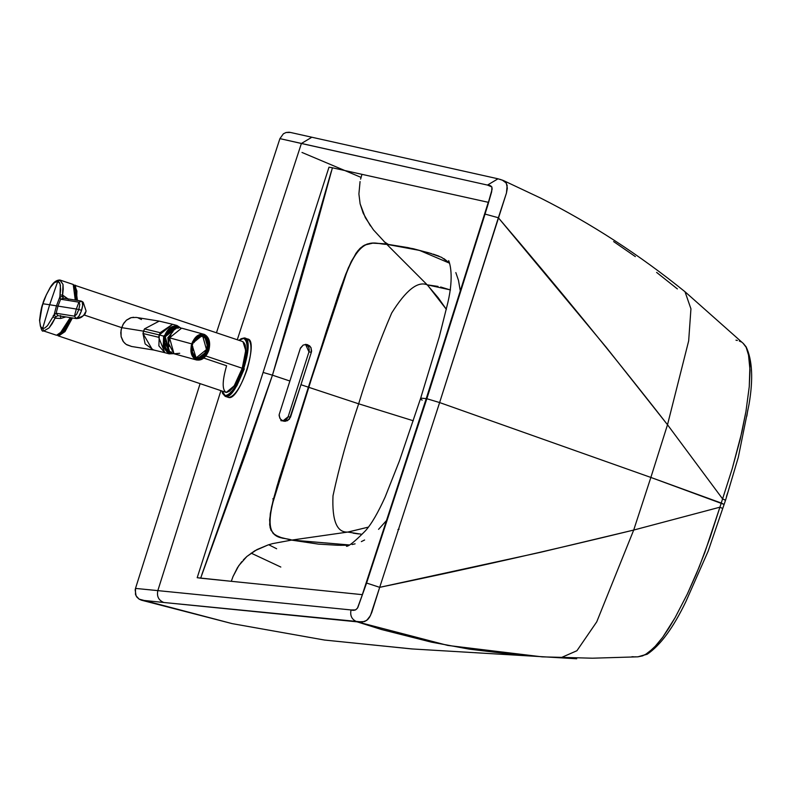 <?xml version="1.0" encoding="UTF-8"?>
<svg xmlns="http://www.w3.org/2000/svg" width="791" height="791" viewBox="0 0 791 791"><rect width="100%" height="100%" fill="white"/><g stroke="black" fill="none" stroke-linecap="round" stroke-linejoin="round"><path stroke-width="1.19" d="M131.603 346.478L126.085 344.352L123.465 341.821L121.102 336.521L121.053 330.045L123.06 324.379L126.313 320.286L131.237 317.616L136.25 317.428M138.188 317.923L141.47 319.515M131.395 346.448L154.542 350.166L152.376 349.632L142.983 333.505L143.547 331.152L121.646 327.632L120.776 332.665L121.181 336.837L122.951 341.089L125.077 343.561M126.768 344.787L131.632 346.488M133.521 317.26L130.406 317.873L126.56 320.078L123.851 323.094L121.646 327.632L143.547 331.152L144.466 328.908L159.209 321.116L172.567 324.29L159.288 334.939L160.158 332.685L172.567 324.29L176.907 325.487L163.628 336.126L163.203 347.061L168.532 353.666L173.644 353.626M180.664 327.978L176.907 325.487L163.628 336.126L159.288 334.939L163.628 336.126L163.203 347.061L169.145 353.864L164.795 352.667L158.675 337.282L159.288 334.939L143.547 331.152L159.288 334.939L158.862 345.865L164.795 352.667L153.494 349.958L145.139 343.917L142.983 333.505L144.466 328.908L160.158 332.685L144.466 328.908L159.209 321.116L136.062 317.399M142.983 333.505L158.675 337.282L142.983 333.505M163.628 336.126L164.35 336.363L169.076 353.261L173.278 353.448L169.076 353.261C163.895 350.334 162.313 344.708 164.35 336.363C167.534 328.443 171.993 325.091 177.738 326.288L180.259 327.939L177.738 326.288L164.35 336.363L163.628 336.126M165.181 336.669L169.472 352.015L171.815 352.4L169.472 352.015C164.765 349.365 163.332 344.253 165.181 336.669C168.078 329.491 172.131 326.436 177.332 327.533L178.469 328.097L177.332 327.533L165.181 336.669L176.482 327.612L177.342 327.929L176.482 327.612L166.763 333.11M176.966 325.496L180.744 327.988M176.482 327.612C171.647 326.96 167.91 329.995 165.27 336.709L176.709 327.711L177.965 328.225L177.224 327.879C172.161 326.821 168.226 329.778 165.418 336.758C163.628 344.125 165.012 349.088 169.59 351.669L171.449 352.035L169.59 351.669L165.26 336.719C163.075 343.749 164.607 348.782 169.857 351.797L164.291 342.117M242.59 341.564C246.782 343.947 246.663 352.835 242.234 368.26C236.816 383.526 231.486 391.585 226.246 392.445C222.053 390.072 222.172 381.173 226.602 365.749L203.841 358.086M74.206 285.096L242.956 341.663L245.714 350.443L242.234 368.26L205.868 356.009L242.234 368.26L234.176 385.879L226.246 392.445L58.267 335.878L65.01 331.587L72.386 317.972L65.01 331.587L58.643 335.977L57.298 335.265M121.646 327.632L84.103 314.986L121.646 327.632M72.05 317.923L64.753 331.32L58.475 335.641L57.496 335.226L58.475 335.641L64.753 331.32L72.05 317.923M77.093 300.362L74.354 285.244L77.093 300.362M75.402 287.192L76.638 300.283L75.402 287.192M59.543 334.316L71.625 317.853L59.473 334.326M75.343 285.185L77.429 300.412L75.343 285.185M57.891 315.639L76.163 318.565C77.963 318.298 79.762 315.56 81.572 310.339L78.833 309.508L76.628 314.353L74.453 316.163L76.628 314.353L78.833 309.508L76.302 309.034L74.453 316.163L56.181 313.246L57.891 315.639L56.181 313.246L74.453 316.163L76.292 318.575M82.185 301.529L82.679 305.474L81.285 311.179L78.863 316.331L76.163 318.565C82.818 316.716 85.893 314.561 85.398 312.099C83.688 316.42 80.613 318.575 76.163 318.565L76.45 318.565M85.458 313.058L86.1 311.031L83.213 302.32L82.215 301.559M68.392 299.334L62.519 295.033L63.389 298.316L62.469 296.477L59.829 296.991L60.62 299.206L63.389 298.316L60.689 299.225L63.448 298.336L60.689 299.225L78.942 302.182L79.802 304.476L78.833 309.508L81.572 310.339C83.104 305.108 83.144 302.093 81.72 301.282L78.942 302.182L76.302 309.034L78.833 309.508L79.802 304.476L78.942 302.182L60.62 299.206L58 306.097L76.302 309.034L78.942 302.182L81.72 301.282M74.453 316.163L76.302 309.034L58 306.097L56.121 313.236L57.832 315.629L56.121 313.236L54.055 314.996L55.914 316.894L57.832 315.629L55.914 316.894L54.055 314.996L56.121 313.236L58 306.097L56.477 305.85L54.055 314.996L56.477 305.85L49.655 304.753L42.595 328.552L44.84 327.988L47.47 325.704L54.055 314.996L47.47 325.704L44.84 327.988L42.595 328.552L43.831 330.984L49.091 327.889L52.127 323.737L55.083 318.19L53.037 316.756L55.083 318.19L55.914 316.894L55.083 318.19L60.67 318.476L60.512 315.51L60.67 318.476L65.88 316.924L60.67 318.476L55.083 318.19L49.091 327.889L43.831 330.984L42.595 328.552L49.655 304.753L58 306.097L60.62 299.206L59.829 296.991L56.477 305.85L59.829 296.991L60.63 289.664L60.027 283.742L57.763 281.319L49.655 304.753L57.763 281.319L54.401 282.664L50.397 287.4L46.343 294.796L43.278 302.597L42.922 303.764L49.655 304.753L42.922 303.764L42.18 306.077L39.669 320.81L40.39 326.307L42.595 328.552L40.39 326.307L39.669 320.81L40.539 312.89L42.912 303.803M75.254 300.056L73.227 284.473L60.165 280.103L57.763 281.319L59.444 282.506L60.423 285.363L59.987 295.092L62.519 295.033L59.987 295.092L59.829 296.991L62.469 296.477L63.221 289.16L63.023 284.493L59.869 280.034C56.349 279.984 53.076 282.535 50.06 287.706C45.601 296.012 43.198 301.361 42.852 303.764C41.715 305.988 40.618 311.506 39.55 320.315C40.727 328.71 42.032 332.24 43.456 330.895L56.517 335.255L62.796 330.984L70.132 317.616M42.922 303.764L46.343 294.796L50.397 287.4L54.401 282.664L60.165 280.103L63.023 284.493L62.519 295.033L67.986 298.899M53.956 315.362L53.274 315.411M75.857 289.308L75.906 295.646M75.491 287.637L75.323 300.066L76.025 291.286L74.077 284.978M57.545 335.216L59.048 334.633L63.567 330.074L70.221 317.626L59.434 334.336M168.621 343.432L169.501 337.866L171.093 334.296L169.501 337.866L181.623 328.156L204.365 334.415L208.824 350.354C210.742 342.473 209.259 337.164 204.365 334.415C198.956 333.278 194.754 336.442 191.748 343.907C189.82 351.787 191.313 357.097 196.198 359.846C201.616 360.983 205.818 357.819 208.824 350.354L196.751 360.034L191.748 343.907L169.551 337.836L168.621 343.561L174 353.775L179.715 353.29M171.083 334.296L169.551 337.836L191.748 343.907L203.811 334.237M196.069 357.394C200.528 358.323 203.999 355.713 206.481 349.553L205.848 351.441L207.469 351.975L204.503 356.415L203.742 356.207L201.062 358.224L203.742 356.207L203.425 355.06L204.177 355.268L206.599 351.649L205.848 351.441L207.074 347.635L207.825 347.842L208.003 343.373L207.242 343.165L206.303 339.784L207.054 339.992L204.879 337.292L201.557 336.126L204.127 337.085L204.533 335.799L205.294 336.007L204.533 335.799L204.127 337.085L204.879 337.292L205.294 336.007L207.964 339.309L206.303 339.784L207.242 343.165L208.903 342.691L207.242 343.165L208.903 342.691L208.695 348.169L207.074 347.635L207.934 347.961L206.708 351.777L207.43 349.909L208.033 350.087L207.321 351.926L208.547 348.119L208.033 350.087L208.567 350.255L204.246 334.791L193.617 340.367L191.995 344.006L191.106 349.563L196.326 359.47L208.567 350.255C205.65 357.502 201.576 360.567 196.326 359.47C191.58 356.8 190.137 351.649 191.995 344.006C194.912 336.768 198.996 333.693 204.246 334.791C208.992 337.46 210.436 342.622 208.567 350.255L207.43 349.919L207.934 347.961L207.074 347.635L206.481 349.553C208.063 343.057 206.837 338.677 202.803 336.402L206.481 349.553L196.573 357.552M208.775 342.661L207.904 339.349L208.775 342.661M193.577 340.427L203.317 334.929L206.866 337.49L203.841 335.097L193.538 340.496M191.106 349.484L196.158 359.005L201.043 358.778L196.158 359.005L191.106 349.484M201.814 358.402L204.385 356.385L201.814 358.402L197.839 359.223L198.254 357.937L194.932 356.761L197.493 357.73L197.088 359.015L197.493 357.73L201.507 357.285L201.824 358.432L200.746 357.077L198.254 357.937L197.839 359.223L201.824 358.432M196.751 360.034L174 353.775L169.551 337.836L168.621 343.561M167.85 337.678L173.071 331.508L167.85 337.678L169.393 338.212L167.85 337.678L168.908 346.715L167.85 337.678M195.08 359.005L194.408 358.817M205.077 336.669L206.758 339.428M197.088 359.015L194.517 358.046L191.857 354.744L192.757 354.061L191.857 354.744L193.518 354.269L195.693 356.968L195.278 358.254L194.517 358.046L197.088 359.015L195.219 358.56M195.446 338.133L193.933 339.863M196.069 337.846L196.386 338.993L193.973 342.612L192.342 342.078L193.973 342.612L193.212 342.404L191.986 346.221L193.212 342.404L192.342 342.078L193.103 342.285L196.069 337.846L195.318 337.638L196.069 337.846L193.103 342.285L193.973 342.612L196.386 338.993L196.069 337.846M191.125 345.894L192.747 346.428L192.569 350.888L192.747 346.428L191.125 345.894M192.757 354.061L191.817 350.68L192.757 354.061L193.518 354.269L192.757 354.061M203.425 355.06L200.746 357.077L203.425 355.06L204.503 356.415L203.425 355.06M196.633 357.572L197.493 357.73M208.152 342.483L207.202 339.102L208.152 342.483M201.972 334.83L204.533 335.799L201.972 334.83L202.733 335.038L202.318 336.333L198.314 336.768L195.634 338.785L198.314 336.768L199.065 336.976L197.987 335.631L198.314 336.768L197.987 335.631L202.466 334.909M190.908 351.362L191.659 351.57L191.877 346.102L191.659 351.57L192.569 350.888L190.908 351.362M199.065 336.976L202.318 336.333L202.733 335.038L198.749 335.839L199.065 336.976M204.879 337.292L207.054 339.992L207.964 339.309L205.294 336.007L204.879 337.292M208.003 343.373L207.825 347.842L208.695 348.169L208.903 342.691L208.003 343.373M192.609 354.951L195.278 358.254L195.693 356.968L193.518 354.269L192.609 354.951M204.503 356.415L207.469 351.975L206.599 351.649L204.177 355.268L204.503 356.415M75.738 288.547L76.509 300.264L75.738 288.547M71.526 317.834L60.63 333.436L71.526 317.834M228.658 397.487C234.68 396.489 240.81 387.224 247.049 369.674C252.141 351.936 252.27 341.712 247.445 338.973C259.557 339.23 239.742 400.948 228.658 397.487L225.633 396.459C236.707 399.93 256.531 338.212 244.419 337.955L243.608 338.39L244.419 337.955C256.531 338.212 236.707 399.93 225.633 396.459L225.227 395.619C231.12 394.65 237.112 385.583 243.213 368.418C248.196 351.066 248.325 341.059 243.608 338.39L239.139 340.367L243.608 338.39C255.453 338.637 236.064 399.02 225.227 395.619L222.063 391.061L225.633 396.459L228.658 397.487L225.208 396.36L222.568 393.404L221.945 391.021M226.879 396.4L226.335 395.589M245.279 339.359L246.199 339.032L245.279 339.359M244.3 368.873L236.786 385.909L228.708 394.442M245.259 344.955L245.813 358.59M238.398 380.609L229.706 391.12M228.115 395.223L229.093 395.322L228.115 395.223M247.326 341.277L246.298 340.664M273.597 499.081L272.776 498.844M276.642 548.756L268.732 544.742M719.919 507.189L710.1 537.573L699.214 566.939L687.359 593.962L675.049 617.761L662.7 637.289L656.649 644.952L647.967 653.04L642.638 655.868L637.902 656.827L645.238 654.711L653.682 648.136L662.7 637.289L668.85 628.143L675.049 617.761L687.359 593.962L696.317 573.959L704.811 552.484L719.919 507.189L722.628 508.494L719.919 507.189L633.7 530.059L596.74 621.845L576.926 650.726L560.997 657.707L576.926 650.726L596.74 621.845L633.7 530.059L719.919 507.189L721.254 503.036L719.919 507.189M635.796 656.846L634.807 656.817M633.828 656.787L631.92 656.718M502.156 180.012L506.289 183.067L507.338 188.189L506.458 193.014L498.35 217.752C557.477 286.985 613.865 355.98 667.505 424.747L650.864 477.438L439.618 402.56L379.69 587.337L540.401 552.326L633.7 530.059L650.864 477.438L721.254 503.036L722.588 498.884L667.505 424.747L688.664 340.891L690.938 308.836L685.016 291.75L690.938 308.836L688.664 340.891L667.505 424.747L722.588 498.884L732.239 468.628L741.899 431.975L745.953 411.458L749.265 386.601L750.036 370.406L748.345 353.3L746.14 347.259L743.026 343.205L746.14 347.259L749.097 356.998L749.927 365.59L749.265 386.601L745.953 411.458L740.257 439.104L732.239 468.628L721.254 503.036L723.953 504.361L650.864 477.438L633.7 530.059C551.525 550.15 466.858 569.243 379.69 587.337L370.435 615.645L366.737 620.401L362.525 622.023L163.786 602.485L141.411 600.181L139.117 599.133L232.228 623.644L141.411 600.181L163.786 602.485C158.615 600.31 156.628 596.355 157.834 590.62L135.498 588.415L135.162 589.928L136.072 595.841L139.117 599.133L136.883 597.116L135.488 594.456L135.498 588.415L200.103 383.665L135.498 588.415L157.834 590.62C156.628 596.355 158.615 600.31 163.786 602.485L357.107 621.835L447.894 645.456L542.151 656.856L592.508 658.201L637.882 656.827L647.176 654.246C660.327 645.416 673.24 627.856 685.896 601.565L708.163 551.159L725.555 500.199L722.588 498.884L725.278 500.228M251.123 553.136L280.815 567.048M412.378 648.966L324.547 640.048L232.228 623.644L324.547 640.048L411.607 648.917L576.718 658.774M520.527 655.324L469.409 649.164L431.411 642.144L381.559 629.537L357.107 621.835C351.866 619.689 349.849 615.734 351.056 609.95L157.834 590.62L220.907 390.675L157.834 590.62L351.056 609.95C349.849 615.734 351.866 619.689 357.107 621.835L364.572 621.588L367.775 619.491L369.634 617.089L371.8 612.432L379.69 587.337L366.589 583.046L357.858 607.458C356.316 610.069 354.052 610.899 351.056 609.95L355.535 609.93L357.492 608.101L366.589 583.046L379.69 587.337L439.618 402.56L426.833 398.723L366.589 583.046L426.833 398.723L439.618 402.56L650.864 477.438L667.505 424.747L606.222 347.308L498.35 217.752L439.618 402.56L506.458 193.014L507.16 185.361L505.647 182.167L503.422 180.526M289.368 539.739L291.533 540.105L272.677 543.595L291.533 540.105L278.847 536.99L273.182 533.49L270.146 527.805L269.622 519.746L271.55 507.051L277.058 486.07L308.371 387.185L300.966 384.713L289.397 419.19L285.393 421.287L283.129 421.01L280.36 419.022L279.144 415.769L279.174 414.593L279.747 418.024L281.141 419.863L284.246 421.257L287.588 420.644L290.524 417.144L288.142 416.758L308.965 351.896L311.347 352.272L311.605 351.125L311.011 347.684L309.607 345.845L306.512 344.441L303.171 345.064L300.264 348.574L279.174 414.593L289.892 381.015L272.45 375.171L246.565 451.354L200.647 578.181L197.196 577.697L263.096 372.432L197.196 577.697L231.298 581.306L231.466 580.802M332.408 167.791L361.962 174.336L331.261 167.534L332.408 167.791L331.261 167.534L332.408 167.791L316.113 227.136L291.355 313.315L272.45 375.171L263.096 372.432L272.45 375.171L201.834 574.622M280.845 420.644C284.256 421.385 286.678 420.09 288.142 416.758L282.881 420.921M283.129 421.01L284.246 421.257M243.391 559.86L246.911 556.449L238.773 565.644L232.989 576.609L237.429 567.73L241.759 561.709M246.911 556.449L254.821 550.763L268.07 544.95L256.946 549.587L246.911 556.449M349.118 544.989L337.777 545.266L318.437 544.119L291.859 540.065C281.873 536.367 262.622 542.695 273.132 501.642L308.658 387.283L279.154 479L273.182 500.139L270.295 513.695L269.662 524.789L270.947 530.188L274.952 534.973L282.98 538.335M272.677 543.595L268.07 544.95M232.989 576.609L231.298 581.306L362.318 594.664L426.23 398.634L421.554 398.18L420.683 398.98L421.554 398.18L426.23 398.634L362.318 594.664L200.647 578.181M361.26 534.202L347.842 532.056C336.877 532.748 331.933 520.666 333.001 495.789C339.418 465.978 347.971 435.317 358.659 403.805C347.971 435.317 339.418 465.978 333.001 495.789C331.933 520.666 336.877 532.748 347.842 532.056L291.859 540.065L349.167 544.94L291.533 540.105L318.437 544.119L337.777 545.266M339.873 545.315L346.231 545.246M352.064 544.534L355.08 543.842M361.349 541.608L364.611 539.996M378.563 529.347L386.048 521.022M431.421 253.585L413.278 248.72L386.572 244.112L427.219 284.839C417.747 280.854 405.912 290.248 391.693 313.009C379.265 341.86 368.26 372.126 358.659 403.805L413.298 420.772L358.659 403.805L308.658 387.283L346.448 273.281C362.051 233.038 375.547 244.627 386.809 244.34L373.421 229.845L386.572 244.112L384.396 243.786L407.998 247.613L428.851 252.813L441.487 257.302L449.545 263.106L443.87 258.608M368.339 527.132L347.842 532.056L291.859 540.065C281.873 536.367 262.622 542.695 273.132 501.642L326.495 330.707L340.506 288.428L348.356 267.823L355.93 253.367L359.757 248.681L363.326 245.813L367.242 244.024L372.067 243.124L384.396 243.786L373.223 243.045L364.671 245.062L360.498 247.969L357.483 251.251L351.283 261.455L345.608 274.556L338.093 295.448L308.371 387.185L300.966 384.713L311.347 352.272L308.965 351.896C309.726 348.327 308.52 345.805 305.346 344.332M348.969 531.829L368.329 527.132M347.842 532.056L348.663 532.244M353.172 533.164L358.56 533.935M397.952 529.614L399.089 529.149M388.262 244.389L384.03 241.621L388.262 244.389M735.976 340.17L737.37 340.476M739.288 341.03L741.207 341.9M749.799 363.188L750.076 364.918M747.792 410.064L746.813 416.244M727.641 492.833L726.464 496.521M363.929 245.833L363.405 245.774M289.022 132.226L290.445 132.443L286.045 132.512L283.386 133.798L279.915 138.633L301.391 143.487L311.901 137.209L301.391 143.487L487.474 185.074L498.014 178.796L487.474 185.074C490.746 185.134 492.289 186.577 492.081 189.395L485.051 214.084L498.35 217.752L485.051 214.084L426.833 398.723L487.592 205.858L491.646 191.847L491.923 186.983L487.474 185.074L279.915 138.633L283.386 133.798L286.045 132.512L289.022 132.226M361.062 177.392L301.994 152.455M613.618 241.571L635.351 256.6M656.609 272.401L677.383 288.923M499.23 179.171L500.94 179.606M216.467 332.734L279.915 138.633L216.467 332.734M237.28 339.744L301.391 143.487L237.28 339.744M331.251 167.583L328.997 167.178L263.096 372.432L328.997 167.178L331.251 167.583M306.512 344.441L303.171 345.064L300.461 348.02L289.892 381.015L272.45 375.171L331.3 171.37M305.563 344.411L308.965 351.896L288.142 416.758L290.524 417.144L311.347 352.272L311.011 347.684L307.63 344.698M361.803 174.841L361.962 174.336L488.284 202.308L426.23 398.634L488.284 202.308L361.962 174.336L360.607 179.132M370.485 225.949L363.198 213.214L360.123 203.831L358.906 193.973L360.063 181.574L358.906 193.973L360.123 203.831L365.323 217.644L373.421 229.845M422.167 400.177L421.237 399.524M420.683 398.98L420.832 398.308M386.809 244.34L419.546 250.411L449.575 263.205L419.546 250.411L386.809 244.34C375.547 244.627 362.051 233.038 346.448 273.281L308.658 387.283L358.659 403.805C368.26 372.126 379.265 341.86 391.693 313.009C405.912 290.248 417.747 280.854 427.219 284.839L386.809 244.34M460.154 290.198L458.493 280.4L455.834 272.588M439.035 256.185L433.25 254.148M450.109 289.842L427.219 284.839L438.224 297.792L446.381 309.38L428 285.699M450.475 289.981L440.636 286.995M438.036 286.411L427.219 284.839M169.145 353.864L173.713 353.656M71.605 317.853L64.872 330.134L61.569 333.367L59.335 334.029M75.541 287.647L76.905 291.029L76.608 300.283M62.736 298.059L81.018 301.005L83.213 302.32M60.531 280.202L59.869 280.034M170.105 351.837L168.691 351.441M176.709 327.711L175.286 327.326M247.87 339.082L244.32 337.935L241.077 338.746L239.02 340.328M448.675 260.635C449.585 262.879 454.182 275.357 447.874 302.528L439.312 336.739L420.555 398.545L399.435 460.886L385.168 496.956C377.96 512.914 371.375 524.196 365.422 530.81C355.119 541.242 348.801 546.403 346.488 546.294M725.555 500.199L738.3 457.327L749.018 404.389C753.329 379.186 752.37 360.004 746.111 346.824L743.461 343.61M743.471 343.61L685.016 291.75C639.405 254.831 591.312 223.626 540.737 198.136L503.373 180.506L498.014 178.796L290.317 132.423"/></g></svg>
